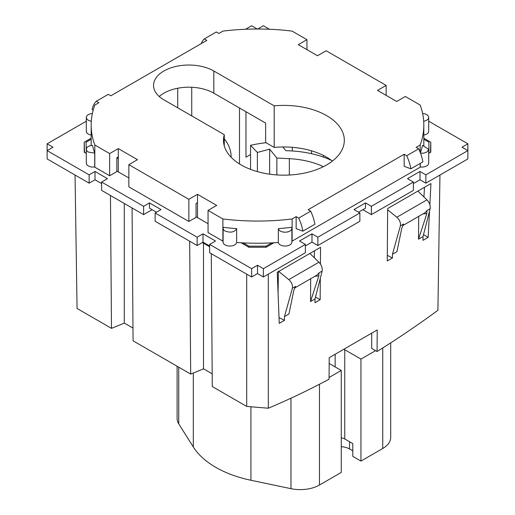 <?xml version="1.0" encoding="UTF-8"?>
<svg xmlns="http://www.w3.org/2000/svg" width="515" height="515" viewBox="0 0 515 515"><rect width="100%" height="100%" fill="white"/><g stroke="black" fill="none" stroke-linecap="round" stroke-linejoin="round"><path stroke-width="0.77" d="M224.27 138.786A18.669 10.776 60 0 1 231.1 156.077A18.669 10.776 60 0 1 231.061 157.197M323.349 155.427L323.323 157.062M430.482 152.376L430.791 142.217L430.791 152.202L428.699 153.406M423.826 138.194L430.791 142.217M257.732 29.014L263.377 25.75L269.461 29.258M245.539 29.258L251.623 25.75L257.268 29.014M86.301 121.199L47.123 143.814L53.006 147.206L47.123 150.605L89.127 174.855L95.011 171.456L107.487 178.666L101.61 182.059L143.614 206.309L149.492 202.916L161.015 209.566L155.131 212.959L197.136 237.209L203.013 233.816L215.495 241.02L209.618 244.419L251.623 268.669L257.5 265.27L263.377 268.669L305.382 244.419L299.505 241.02L311.987 233.816L317.864 237.209L359.869 212.959L353.985 209.566L365.508 202.916L371.386 206.309L413.391 182.059L407.513 178.666L419.989 171.456L425.873 174.855L467.877 150.605L461.994 147.206L467.877 143.814L428.699 121.199M241.078 242.765L248.861 247.258L266.146 247.258L273.922 242.765M84.518 152.376L84.209 142.217L84.209 152.195L86.301 153.406M116.847 171.044L128.853 177.971M196.054 216.77L208.054 223.703M84.209 142.217L91.174 138.194M177.707 107.79L177.707 88.239A35.303 20.381 0 0 0 159.232 96.492A35.303 20.381 0 0 1 213.815 93.163L265.631 123.079L265.631 142.481L274.192 147.425A60.422 34.885 180 0 1 332.426 161.066M239.501 107.996L239.501 163.937M191.734 87.267L191.734 115.894M124.289 203.47L124.289 323.085A885.298 511.131 120 0 1 111.478 328.351L77.063 308.485L75.048 175.042M101.61 182.059L101.61 190.376L143.614 214.626L152.125 209.708M47.123 143.814L47.123 158.916L89.127 183.166L95.011 179.774L101.61 183.585M211.279 253.689L212.283 386.553L246.698 406.419L268.302 408.221C288.458 399.743 308.71 390.074 329.059 379.22L329.22 357.68L377.225 329.96L377.057 351.507C397.419 338.857 417.704 325.12 437.911 310.3L439.952 175.042M132.072 207.963L133.082 340.821L190.685 374.077A885.298 511.131 120 0 0 203.496 368.811L212.186 373.832M124.289 323.085L132.986 328.1M371.701 333.147L371.701 348.417L377.057 351.507M467.877 143.814L467.877 158.916L425.873 183.166L425.873 174.855M413.391 183.585L419.989 179.774L425.873 183.166M413.391 182.059L413.391 190.376L371.386 214.626L371.386 206.309M362.875 209.708L371.386 214.626M311.504 150.824L311.504 153.702M292.301 147.309L292.301 150.972M89.127 183.166L89.127 174.855M95.011 179.774L95.011 171.456M143.614 214.626L143.614 206.309M156.444 212.206L149.492 208.189L149.492 202.916M197.136 237.209L197.136 245.526L155.131 221.276L155.131 212.959M197.136 245.526L203.013 242.134L203.013 233.816M203.013 242.134L209.618 245.945M251.623 268.669L251.623 276.98L209.618 252.73L209.618 244.419M251.623 276.98L257.5 273.587L257.5 265.27M257.5 273.587L263.377 276.98L263.377 268.669M263.377 276.98L305.382 252.73L305.382 244.419M305.382 245.945L311.987 242.134L311.987 233.816M311.987 242.134L317.864 245.526L317.864 237.209M359.869 212.959L359.869 221.276L317.864 245.526M358.556 212.206L365.508 208.189L365.508 202.916M419.989 179.774L419.989 171.456M278.061 292.842L278.403 271.63M314.324 257.77L314.427 250.831M423.929 196.955L424.508 187.28M245.977 111.736L245.977 157.184L250.554 154.545M111.478 328.351L110.468 195.488M190.685 374.077L189.674 241.22M268.302 408.221L268.302 274.141M320.42 264.047L320.549 247.297L277.257 272.287L279.252 323.336L284.422 320.356L284.454 316.596L288.928 314.015L293.814 290.37L295.623 286.385L294.747 287.956M310.7 278.731L310.526 301.539L315.006 298.957L314.98 302.711L320.15 299.724L320.311 278.222M429.51 211.208L428.158 237.37L422.989 240.351L423.015 236.597L418.534 239.185L418.708 216.371M429.851 204.674L430.946 183.559L387.653 208.549L387.261 260.983L392.43 257.996L392.456 254.243L396.936 251.655L401.822 228.01L403.631 224.025L402.756 225.596M246.698 406.419L246.698 274.141M203.496 243.241L203.496 368.811M279.027 317.549L284.422 320.356M295.623 286.385L292.378 288.258L284.454 316.596M292.378 288.258C292.88 285.181 291.69 282.297 288.806 279.613L278.409 271.154M309.869 253.464L318.927 262.225C321.527 265.077 322.596 268.025 322.145 271.077L315.006 298.957M315.495 297.039L320.15 299.724M387.647 209.798L396.814 217.253C399.698 219.944 400.889 222.821 400.387 225.898L392.456 254.243M417.877 191.104L426.935 199.865C429.529 202.717 430.604 205.672 430.147 208.717L423.015 236.597M428.158 237.37L423.504 234.679M387.299 255.331L392.43 257.996M310.526 301.539L318.837 275.924L318.894 272.95L317.227 274.959M418.534 239.185L426.845 213.564L426.903 210.59L425.236 212.605L402.814 225.551M116.847 158.691L118.289 157.519M423.826 135.033A6.792 3.92 0 0 0 428.699 131.274L428.699 117.414A6.792 3.92 0 0 0 426.71 114.645A6.792 3.92 0 0 0 422.622 113.519M423.826 139.308L428.918 142.243L428.918 153.283M420.182 152.266L420.182 145.018A166.326 96.028 0 0 0 423.826 125.036A166.326 96.028 0 0 0 420.182 105.054L405.35 96.492L396.711 101.481L377.508 90.395L386.147 85.406L386.147 95.384M420.272 163.384L420.272 166.95A166.326 96.028 0 0 1 420.182 167.195L420.182 163.435M420.382 152.788A166.326 96.028 0 0 0 422.512 145.385L428.699 149.286L427.205 151.745A6.792 3.92 0 0 1 420.504 153.122M423.69 121.199A6.792 3.92 0 0 0 428.699 117.414M420.272 166.95A6.792 3.92 0 0 0 427.205 165.598A6.792 3.92 0 0 0 428.699 163.146L428.699 149.286M420.182 167.195L292.114 241.136L292.114 218.959A166.326 96.028 0 0 1 222.886 218.959L208.054 210.397L208.054 232.568L222.886 241.136L222.886 218.959M236.662 242.481L236.662 228.621A166.326 96.028 0 0 1 223.31 227.327A6.792 3.92 0 0 0 223.111 228.274L223.111 242.134A6.792 3.92 0 0 0 225.1 244.902A6.792 3.92 0 0 0 232.214 245.816A6.792 3.92 0 0 0 236.662 242.481A166.326 96.028 0 0 0 243.196 242.88A166.326 96.028 0 0 0 271.804 242.88A166.326 96.028 0 0 0 278.338 242.481A6.792 3.92 0 0 0 282.439 245.739A6.792 3.92 0 0 0 289.353 245.185A6.792 3.92 0 0 0 291.889 242.134L291.889 228.274A6.792 3.92 0 0 0 291.69 227.327A166.326 96.028 0 0 1 278.338 228.621A6.792 3.92 0 0 0 282.439 231.879A6.792 3.92 0 0 0 289.353 231.332A6.792 3.92 0 0 0 291.889 228.274M274.192 147.425L274.192 105.852L213.815 70.993A35.303 20.381 0 0 0 175.345 66.577A35.303 20.381 0 0 0 153.554 85.406A35.303 20.381 0 0 0 163.892 99.82L224.27 134.673L224.27 145.887M224.27 134.673A60.422 34.885 0 0 0 223.484 140.28A60.422 34.885 0 0 0 283.9 175.164A60.422 34.885 0 0 0 344.323 140.28A60.422 34.885 0 0 0 274.192 105.852M201.185 43.64A33.945 19.596 60 0 1 204.301 38.895L206.856 40.37L110.847 95.796L108.298 94.322L96.292 101.255L98.848 102.73L94.818 105.054A166.326 96.028 0 0 0 91.174 125.036A166.326 96.028 0 0 0 94.818 145.018L109.65 153.586L109.65 175.757L94.818 167.195L94.818 145.018M208.054 210.397L216.699 205.408L197.496 194.322L188.857 199.311L128.853 164.671L137.492 159.682L118.289 148.597L109.65 153.586M420.182 145.018L416.152 147.348L418.708 148.822L406.702 155.749L404.153 154.275L308.144 209.708L310.7 211.182L298.7 218.109L296.144 216.635L292.114 218.959M386.147 85.406L326.143 50.76L317.504 55.749L298.301 44.663L306.946 39.674L292.114 31.112A166.326 96.028 0 0 0 222.886 31.112L218.856 33.443L216.3 31.969L204.301 38.895M296.144 216.635L296.144 228.647L302.872 231.164A33.945 19.596 -120 0 0 298.7 218.109M404.153 154.275L404.153 166.293L410.88 168.804L422.879 161.877A33.945 19.596 60 0 0 418.708 148.822M271.804 242.88L266.101 246.176L266.101 247.258M278.338 242.481L278.338 228.621M243.196 242.88L248.9 246.176L248.9 247.258M128.853 164.671L128.853 186.842L188.857 221.482L196.054 217.33L196.054 203.47L197.496 202.64L197.496 194.322M109.65 175.757L116.847 171.598L116.847 157.738L118.289 156.908L118.289 148.597M93.151 110.294L92.121 109.489A33.945 19.596 60 0 1 96.292 101.255M94.728 166.95A6.792 3.92 0 0 1 88.29 165.914A6.792 3.92 0 0 1 86.301 163.146L86.301 149.286A6.792 3.92 0 0 1 92.488 145.385A166.326 96.028 0 0 0 94.728 153.09L94.728 166.95A166.326 96.028 0 0 0 94.818 167.195M118.289 171.875L118.289 156.908M188.857 199.311L188.857 221.482M197.496 217.607L197.496 202.64M302.872 231.164L314.871 224.237A33.945 19.596 60 0 0 310.7 211.182M406.702 155.749A33.945 19.596 60 0 1 410.88 168.804M306.946 39.674L306.946 49.652M248.9 246.176L266.101 246.176M223.111 228.274A6.792 3.92 0 0 0 225.1 231.048C230.707 233.025 234.557 232.22 236.662 228.621M92.378 113.519A6.792 3.92 0 0 0 87.795 114.961A6.792 3.92 0 0 0 86.301 117.414A6.792 3.92 0 0 0 91.31 121.199M86.301 117.414L86.301 131.274A6.792 3.92 0 0 0 91.174 135.033M86.301 152.298L86.082 142.243L91.174 139.308M86.301 149.286A6.792 3.92 0 0 0 88.29 152.06L94.728 153.09M202.298 242.546L209.618 246.775M86.082 152.176L86.082 153.283M276.851 174.926L276.851 158.047L269.654 149.138L269.654 174.179M331.512 160.377A76.033 43.897 0 0 0 285.909 150.721L282.889 146.975M266.023 142.707A91.651 52.91 0 0 0 264.594 142.874A91.651 52.91 0 0 0 250.554 145.314L257.391 152.44L269.654 149.138M323.407 166.673A62.457 36.056 0 0 0 289.346 158.678L276.851 158.047M250.554 169.371L250.554 145.314M257.391 152.44L257.391 171.624M177.102 366.236L177.102 418.515A27.153 15.675 0 0 0 178.737 423.877L193.318 446.994A96.402 55.659 0 0 0 250.934 480.263L250.934 406.792M349.55 441.748L349.55 448.958L352.788 450.825M349.55 448.958A13.577 7.841 0 0 0 341.265 446.698M329.072 377.495L341.265 370.452L341.265 472.442L319.467 485.027L319.467 384.254M250.934 480.263L290.975 488.677A27.153 15.675 0 0 0 319.467 485.027M341.265 437.905A6.792 3.92 0 0 1 344.747 438.98L352.788 443.621L352.788 456.367L360.951 461.08L382.748 448.494A27.153 15.675 0 0 0 390.698 437.409L390.698 342.861M341.265 370.452L329.175 363.474M344.747 438.98L344.747 349.736A6.792 3.92 0 0 0 343.775 349.273M344.747 349.736L360.951 359.09L375.57 350.651M360.951 461.08L360.951 359.09M318.927 262.225L288.806 279.613M426.935 199.865L396.814 217.253M318.837 275.924L314.948 276.278M318.894 272.95L322.145 271.077M403.631 224.025L400.387 225.898M426.845 213.564L422.957 213.918M426.903 210.59L430.147 208.717M213.815 70.993L213.815 93.163M289.346 175.023L289.346 158.678M178.737 423.877L178.737 367.182M193.318 446.994L193.318 373.021M382.748 448.494L382.748 347.947M290.975 488.677L290.975 398.198M335.143 366.918L335.143 354.256M317.189 274.984L294.805 287.904M423.826 145.526L423.826 125.036M91.174 145.526L91.174 125.036"/></g></svg>
